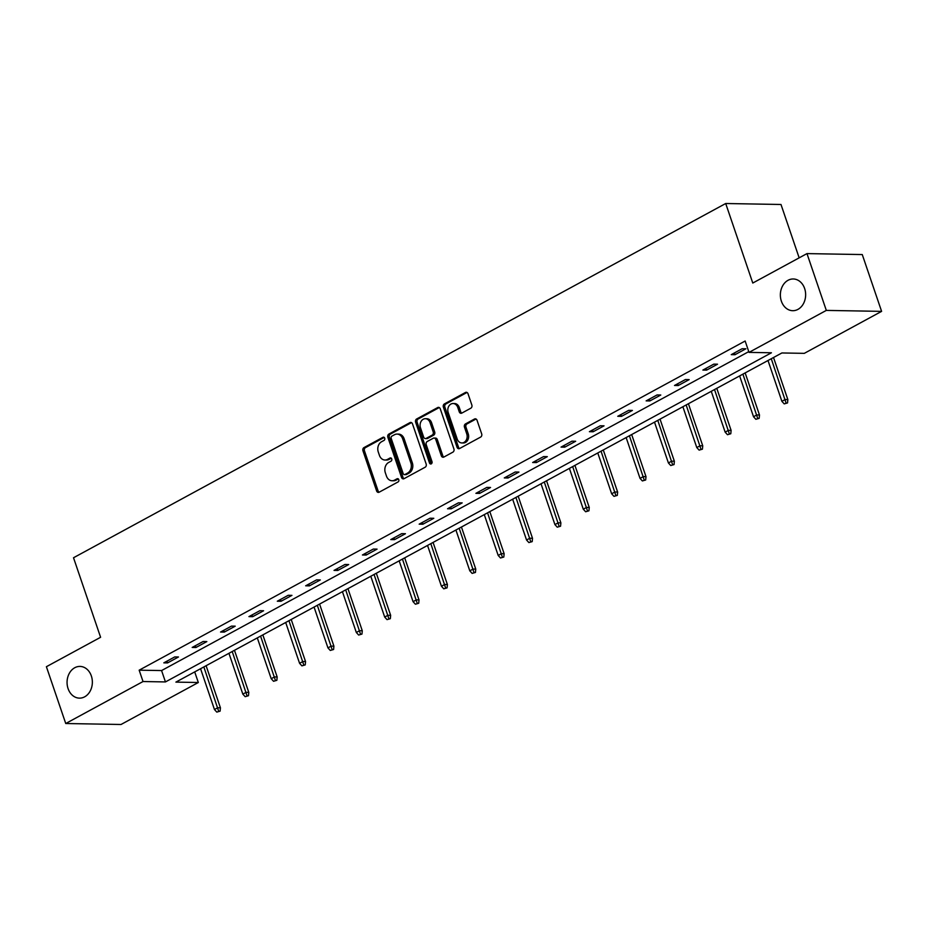 <?xml version="1.0" encoding="UTF-8"?>
<svg xmlns="http://www.w3.org/2000/svg" width="928" height="928" viewBox="0 0 928 928"><rect width="100%" height="100%" fill="white"/><g stroke="black" fill="none" stroke-linecap="round" stroke-linejoin="round"><path stroke-width="1.39" d="M384.726 438.178A1.705 1.357 -89 0 0 382.951 437.297L363.973 447.598A2.436 1.937 -89 0 0 362.952 450.799L376.617 490.947A2.436 1.937 -89 0 0 379.158 492.2L398.135 481.899A1.705 1.357 -89 0 0 397.068 478.778L394.609 480.112A7.784 6.206 -89 0 1 392.045 480.762A7.784 6.206 -89 0 1 386.466 476.076L385.329 472.735A7.784 6.206 -89 0 1 388.612 462.492L391.071 461.158A1.705 1.357 -89 0 0 390.004 458.038L387.556 459.372A7.784 6.206 -89 0 1 384.981 460.021A7.784 6.206 -89 0 1 379.413 455.335L378.276 451.994A7.784 6.206 -89 0 1 381.559 441.751L384.006 440.417A1.705 1.357 -89 0 0 384.726 438.178M781.364 301.159A15.857 12.644 -89 0 0 792.721 310.694A15.857 12.644 -89 0 0 804.634 288.515A15.857 12.644 -89 0 0 793.278 278.98A15.857 12.644 -89 0 0 781.364 301.159M68.069 688.599A15.857 12.644 -89 0 0 79.437 698.134A15.857 12.644 -89 0 0 91.35 675.955A15.857 12.644 -89 0 0 79.994 666.42A15.857 12.644 -89 0 0 68.069 688.599M470.821 408.204A2.436 1.937 -89 0 0 471.842 405.002L468.014 393.739A2.436 1.937 -89 0 0 465.462 392.474L444.396 403.924A2.436 1.937 -89 0 0 443.375 407.114L457.04 447.261A2.436 1.937 -89 0 0 459.58 448.526L480.646 437.076A2.436 1.937 -89 0 0 481.678 433.875L477.038 420.28A2.436 1.937 -89 0 0 474.498 419.015L465.485 423.91A2.436 1.937 -89 0 0 464.464 427.112L466.749 433.863A6.508 5.185 -89 0 1 461.866 442.958A6.508 5.185 -89 0 1 457.202 439.048L448.212 412.624A6.508 5.185 -89 0 1 453.096 403.518A6.508 5.185 -89 0 1 457.759 407.427L459.256 411.835A2.436 1.937 -89 0 0 461.808 413.099L470.821 408.204M65.737 723.515L46.4 666.71L100.595 637.281L73.521 557.751L725.708 203.51L752.782 283.04L806.977 253.599L826.314 310.404L881.6 311.367L804.309 353.348L781.886 352.965L175.902 682.115L198.325 682.509L121.023 724.49L65.737 723.515L143.028 681.535L165.451 681.929L771.435 352.779L749.012 352.385L826.314 310.404M749.012 352.385L745.149 341.017L139.165 670.178L143.028 681.535M412.496 423.887A2.436 1.937 -89 0 0 409.944 422.634L388.878 434.072A2.436 1.937 -89 0 0 387.858 437.274L401.522 477.421A2.436 1.937 -89 0 0 404.063 478.674L425.128 467.236A2.436 1.937 -89 0 0 426.161 464.035L412.496 423.887M416.637 418.992L437.703 407.554A2.436 1.937 -89 0 1 440.255 408.819L453.92 448.955A2.436 1.937 -89 0 1 452.887 452.156L443.874 457.052A2.436 1.937 -89 0 1 441.334 455.799L435.789 439.512A2.436 1.937 -89 0 0 433.248 438.248L427.263 441.496A2.436 1.937 -89 0 0 426.242 444.698L432.007 461.645A1.705 1.357 -89 0 1 429.513 463.014L415.616 422.194A2.436 1.937 -89 0 1 416.637 418.992L418.134 419.027L439.199 407.578L437.703 407.554M799.159 257.845L780.993 204.485L725.708 203.51M139.165 670.178L161.576 670.561L748.757 351.631M167.55 662.917L178.466 656.989L174.731 656.931L163.815 662.859L167.55 662.917L166.959 661.154M195.924 647.512L206.84 641.584L203.104 641.515L192.189 647.442L195.924 647.512L195.321 645.749M224.298 632.096L235.213 626.168L231.478 626.11L220.562 632.038L224.298 632.096L223.694 630.332M252.671 616.691L263.587 610.763L259.852 610.694L248.936 616.621L252.671 616.691L252.068 614.928M281.045 601.274L291.949 595.358L288.214 595.289L277.31 601.216L281.045 601.274L280.442 599.511M309.407 585.87L320.322 579.942L316.587 579.872L305.672 585.8L309.407 585.87L308.815 584.106M337.78 570.453L348.696 564.537L344.961 564.468L334.045 570.395L337.78 570.453L337.177 568.69M366.154 555.048L377.07 549.121L373.334 549.051L362.419 554.979L366.154 555.048L365.551 553.285M394.528 539.644L405.443 533.716L401.708 533.646L390.792 539.574L394.528 539.644L393.924 537.869M422.901 524.227L433.805 518.3L430.07 518.23L419.166 524.158L422.901 524.227L422.298 522.464M451.275 508.822L462.179 502.895L458.444 502.825L447.54 508.753L451.275 508.822L450.672 507.048M479.637 493.406L490.552 487.478L486.817 487.409L475.902 493.336L479.637 493.406L479.034 491.643M508.01 478.001L518.926 472.074L515.191 472.004L504.275 477.932L508.01 478.001L507.407 476.226M536.384 462.585L547.3 456.657L543.564 456.588L532.649 462.515L536.384 462.585L535.781 460.822M564.758 447.18L575.673 441.252L571.926 441.183L561.022 447.11L564.758 447.18L564.154 445.405M593.131 431.764L604.035 425.836L600.3 425.778L589.396 431.694L593.131 431.764L592.528 430M621.493 416.359L632.409 410.431L628.674 410.362L617.758 416.289L621.493 416.359L620.902 414.584M649.867 400.942L660.782 395.015L657.047 394.957L646.132 400.873L649.867 400.942L649.264 399.179M678.24 385.538L689.156 379.61L685.421 379.54L674.505 385.468L678.24 385.538L677.637 383.763M706.614 370.121L717.53 364.194L713.794 364.136L702.879 370.063L706.614 370.121L706.011 368.358M734.988 354.716L745.892 348.789L742.156 348.719L731.252 354.647L734.988 354.716L734.384 352.942M806.977 253.599L862.263 254.562L881.6 311.367M194.706 671.895L198.325 682.509M161.576 670.561L165.451 681.929M384.981 460.021L386.477 460.044A7.784 6.206 -89 0 0 389.041 459.395L387.556 459.372M391.291 458.177L389.041 459.395M392.045 480.762L393.542 480.785A7.784 6.206 -89 0 0 396.105 480.136L394.609 480.112M398.356 478.918L396.105 480.136M384.227 437.436L365.47 447.621A2.436 1.937 -89 0 0 364.449 450.822L378.114 490.97A2.436 1.937 -89 0 0 379.111 492.234M411.487 422.634A2.436 1.937 -89 0 0 411.44 422.658L390.375 434.095A2.436 1.937 -89 0 0 389.354 437.297L403.019 477.444A2.436 1.937 -89 0 0 404.016 478.709M391.906 436.125A1.705 1.357 -89 0 0 391.187 438.364L403.181 473.605A1.705 1.357 -89 0 0 404.968 474.486L407.554 473.083A7.784 6.206 -89 0 0 410.837 462.84L402.636 438.758A7.784 6.206 -89 0 0 397.068 434.084A7.784 6.206 -89 0 0 394.493 434.722L391.906 436.125M404.411 474.626L405.896 474.66A1.705 1.357 -89 0 0 406.464 474.51L404.968 474.486M397.068 434.084L398.553 434.107A7.784 6.206 -89 0 1 404.132 438.782L412.334 462.875A7.784 6.206 -89 0 1 409.051 473.106L406.464 474.51M434.049 438.051L435.545 438.074A2.436 1.937 -89 0 1 437.285 439.536L442.83 455.822A2.436 1.937 -89 0 0 443.828 457.086M418.134 419.027A2.436 1.937 -89 0 0 417.113 422.217L430.998 463.037A1.705 1.357 -89 0 0 431.485 463.768M430.035 422.623A6.508 5.185 -89 0 0 425.372 418.714A6.508 5.185 -89 0 0 420.488 427.808L423.655 437.123A2.436 1.937 -89 0 0 426.196 438.376L432.181 435.128A2.436 1.937 -89 0 0 433.202 431.926L430.035 422.623L431.532 422.646A6.508 5.185 -89 0 0 426.868 418.737L425.372 418.714M425.395 438.584L426.892 438.608A2.436 1.937 -89 0 0 427.692 438.41L426.196 438.376M431.532 422.646L434.698 431.961A2.436 1.937 -89 0 1 433.678 435.162L427.692 438.41M453.096 403.518L454.592 403.541A6.508 5.185 -89 0 1 459.256 407.462L460.752 411.858A2.436 1.937 -89 0 0 461.75 413.122M461.866 442.958L463.362 442.981A6.508 5.185 -89 0 0 468.246 433.886L466.749 433.863M476.041 419.015A2.436 1.937 -89 0 0 475.994 419.038L466.981 423.934A2.436 1.937 -89 0 0 465.949 427.135L468.246 433.886M467.016 392.474A2.436 1.937 -89 0 0 466.958 392.498L445.892 403.947A2.436 1.937 -89 0 0 444.872 407.148L458.536 447.284A2.436 1.937 -89 0 0 459.534 448.549M216.792 712.101L220.11 711.138L216.792 712.101L214.461 709.526L217.732 707.751L220.423 707.797L206.097 665.712M218.614 711.115L203.847 666.942M214.461 709.526L200.564 668.717M220.423 707.797L220.11 711.138M245.166 696.684L248.472 695.722L245.166 696.684L242.834 694.121L246.106 692.334L248.797 692.392L234.471 650.296M246.987 695.698L232.209 651.526M242.834 694.121L228.938 653.3M248.797 692.392L248.472 695.722M273.54 681.28L276.846 680.317L273.54 681.28L271.208 678.704L274.479 676.93L277.17 676.976L262.844 634.891M275.349 680.294L260.582 636.121M271.208 678.704L257.311 637.896M277.17 676.976L276.846 680.317M301.902 665.863L305.219 664.9L301.902 665.863L299.57 663.3L302.853 661.525L305.544 661.571L291.206 619.475M303.723 664.877L288.956 620.704M299.57 663.3L285.685 622.479M305.544 661.571L305.219 664.9M330.275 650.458L333.593 649.496L330.275 650.458L327.944 647.883L331.226 646.108L333.906 646.155L319.58 604.07M332.096 649.472L317.33 605.3M327.944 647.883L314.058 607.074M333.906 646.155L333.593 649.496M358.649 635.042L361.966 634.079L358.649 635.042L356.317 632.478L359.588 630.704L362.28 630.75L347.954 588.665M360.47 634.056L345.703 589.883M356.317 632.478L342.42 591.658M362.28 630.75L361.966 634.079M387.022 619.637L390.328 618.674L387.022 619.637L384.691 617.062L387.962 615.287L390.653 615.334L376.327 573.249M388.844 618.651L374.065 574.478M384.691 617.062L370.794 576.253M390.653 615.334L390.328 618.674M415.396 604.221L418.702 603.258L415.396 604.221L413.064 601.657L416.336 599.882L419.027 599.929L404.701 557.844M417.206 603.235L402.439 559.062M413.064 601.657L399.168 560.837M419.027 599.929L418.702 603.258M443.758 588.816L447.076 587.853L443.758 588.816L441.438 586.241L444.709 584.466L447.4 584.512L433.074 542.428M445.579 587.83L430.812 543.657M441.438 586.241L427.541 545.432M447.4 584.512L447.076 587.853M472.132 573.4L475.449 572.437L472.132 573.4L469.8 570.836L473.083 569.061L475.762 569.108L461.436 527.023M473.953 572.414L459.186 528.241M469.8 570.836L455.915 530.027M475.762 569.108L475.449 572.437M500.505 557.995L503.823 557.032L500.505 557.995L498.174 555.42L501.445 553.645L504.136 553.691L489.81 511.606M502.326 557.009L487.56 512.836M498.174 555.42L484.277 514.611M504.136 553.691L503.823 557.032M528.879 542.578L532.196 541.616L528.879 542.578L526.547 540.015L529.818 538.24L532.51 538.286L518.184 496.202M530.7 541.592L515.922 497.42M526.547 540.015L512.65 499.206M532.51 538.286L532.196 541.616M557.252 527.174L560.558 526.211L557.252 527.174L554.921 524.598L558.192 522.824L560.883 522.87L546.557 480.785M559.074 526.188L544.295 482.015M554.921 524.598L541.024 483.79M560.883 522.87L560.558 526.211M585.626 511.757L588.932 510.806L585.626 511.757L583.294 509.194L586.566 507.419L589.257 507.465L574.931 465.38M587.436 510.771L572.669 466.598M583.294 509.194L569.398 468.385M589.257 507.465L588.932 510.806M613.988 496.352L617.306 495.39L613.988 496.352L611.656 493.777L614.939 492.002L617.63 492.049L603.293 449.964M615.809 495.366L601.042 451.194M611.656 493.777L597.771 452.968M617.63 492.049L617.306 495.39M642.362 480.936L645.679 479.985L642.362 480.936L640.03 478.372L643.301 476.598L645.992 476.644L631.666 434.559M644.183 479.95L629.416 435.777M640.03 478.372L626.145 437.564M645.992 476.644L645.679 479.985M670.735 465.531L674.053 464.568L670.735 465.531L668.404 462.956L671.675 461.181L674.366 461.228L660.04 419.143M672.556 464.545L657.79 420.372M668.404 462.956L654.507 422.147M674.366 461.228L674.053 464.568M699.109 450.115L702.415 449.164L699.109 450.115L696.777 447.551L700.048 445.776L702.74 445.823L688.414 403.738M700.93 449.129L686.152 404.956M696.777 447.551L682.88 406.742M702.74 445.823L702.415 449.164M727.482 434.71L730.788 433.747L727.482 434.71L725.151 432.146L728.422 430.36L731.113 430.406L716.787 388.322M729.292 433.724L714.525 389.551M725.151 432.146L711.254 391.326M731.113 430.406L730.788 433.747M755.844 419.294L759.162 418.342L755.844 419.294L753.524 416.73L756.796 414.955L759.487 415.002L745.161 372.917M757.666 418.308L742.899 374.135M753.524 416.73L739.628 375.921M759.487 415.002L759.162 418.342M784.218 403.889L787.536 402.926L784.218 403.889L781.886 401.325L785.169 399.539L787.849 399.585L773.523 357.5M786.039 402.903L771.272 358.73M781.886 401.325L768.001 360.505M787.849 399.585L787.536 402.926M384.064 437.32L382.951 437.297M398.182 478.802L397.068 478.778M391.129 458.061L390.004 458.038M378.114 490.97L376.617 490.947M364.449 450.822L362.952 450.799M365.47 447.621L363.973 447.598M403.019 477.444L401.522 477.421M389.354 437.297L387.858 437.274M390.375 434.095L388.878 434.072M411.44 422.658L409.944 422.634M409.051 473.106L407.554 473.083M412.334 462.875L410.837 462.84M404.132 438.782L402.636 438.758M442.83 455.822L441.334 455.799M437.285 439.536L435.789 439.512M430.998 463.037L429.513 463.014M417.113 422.217L415.616 422.194M433.678 435.162L432.181 435.128M434.698 431.961L433.202 431.926M460.752 411.858L459.256 411.835M459.256 407.462L457.759 407.427M465.949 427.135L464.464 427.112M466.981 423.934L465.485 423.91M475.994 419.038L474.498 419.015M458.536 447.284L457.04 447.261M444.872 407.148L443.375 407.114M445.892 403.947L444.396 403.924M466.958 392.498L465.462 392.474"/></g></svg>
